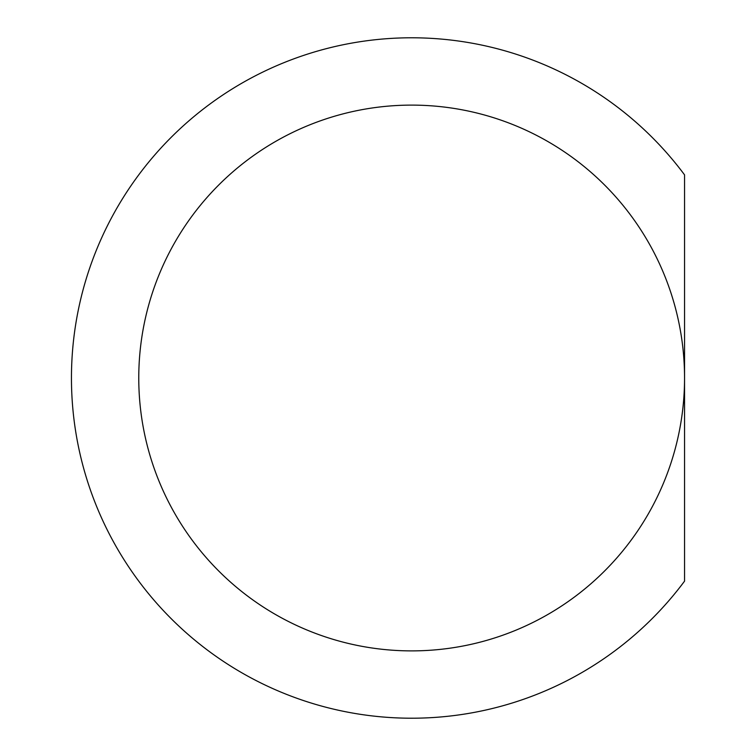 <?xml version="1.0" encoding="UTF-8"?>
<svg xmlns="http://www.w3.org/2000/svg" width="756" height="756" viewBox="0 0 756 756"><rect width="100%" height="100%" fill="white"/><g stroke="black" fill="none" stroke-linecap="round" stroke-linejoin="round"><path stroke-width="1.13" d="M411.651 105.112A272.888 272.888 0 0 1 684.549 378L684.549 581.147A340.2 340.2 0 0 1 71.451 378A340.2 340.2 0 0 1 684.549 174.853L684.549 378A272.888 272.888 0 0 1 411.651 650.888A272.888 272.888 0 0 1 138.764 378A272.888 272.888 0 0 1 411.651 105.112M684.549 378A272.888 272.888 0 0 1 411.651 650.888A272.888 272.888 0 0 1 138.764 378"/></g></svg>
